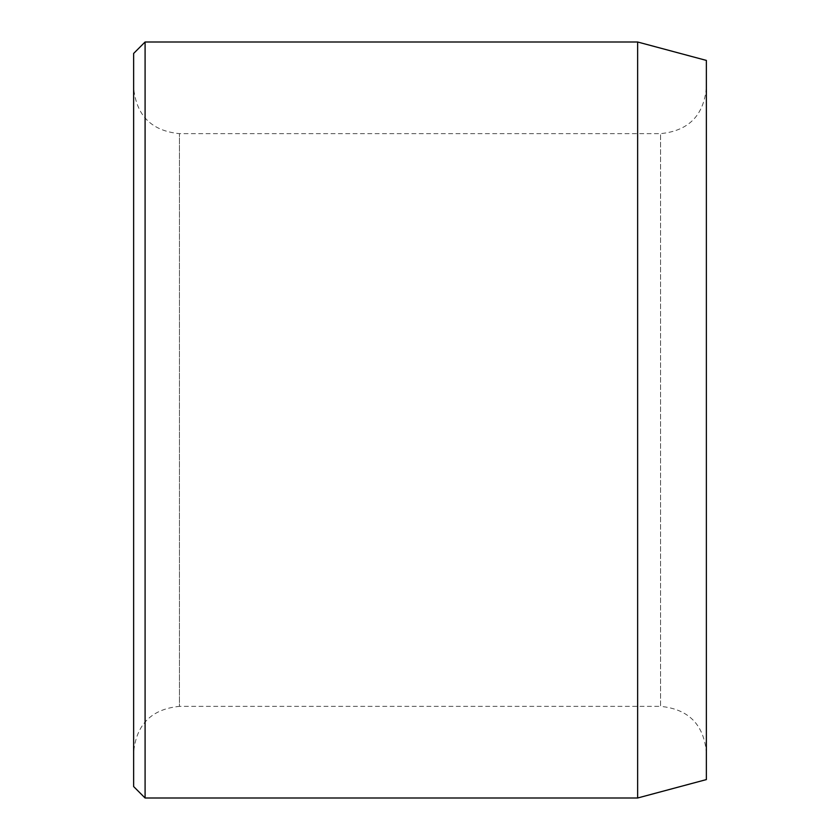 <?xml version="1.0" encoding="UTF-8"?>
<svg xmlns="http://www.w3.org/2000/svg" width="840" height="840" viewBox="0 0 840 840"><rect width="100%" height="100%" fill="white"/><g stroke="black" fill="none" stroke-linecap="round" stroke-linejoin="round"><path stroke-width="0.63" stroke-dasharray="4.2 3.15" d="M133.633 752.178L133.633 87.822L133.633 752.178C136.353 724.353 151.62 709.075 179.456 706.367L179.456 133.633L179.456 706.367L660.545 706.367L660.545 133.633L660.545 706.367C688.38 709.075 703.647 724.353 706.367 752.178L706.367 87.822L706.367 752.178M706.367 60.417L706.367 779.583M706.367 87.822C703.647 115.647 688.38 130.924 660.545 133.633L179.456 133.633C151.631 130.924 136.353 115.647 133.633 87.822M133.633 53.456L133.633 786.545M145.089 42L145.089 798M637.634 42L637.634 798"/><path stroke-width="1.26" d="M637.634 42L637.634 798L706.367 779.583L706.367 60.417L637.634 42L145.089 42L145.089 798L133.633 786.545L133.633 53.456L145.089 42M637.634 798L145.089 798"/></g></svg>
